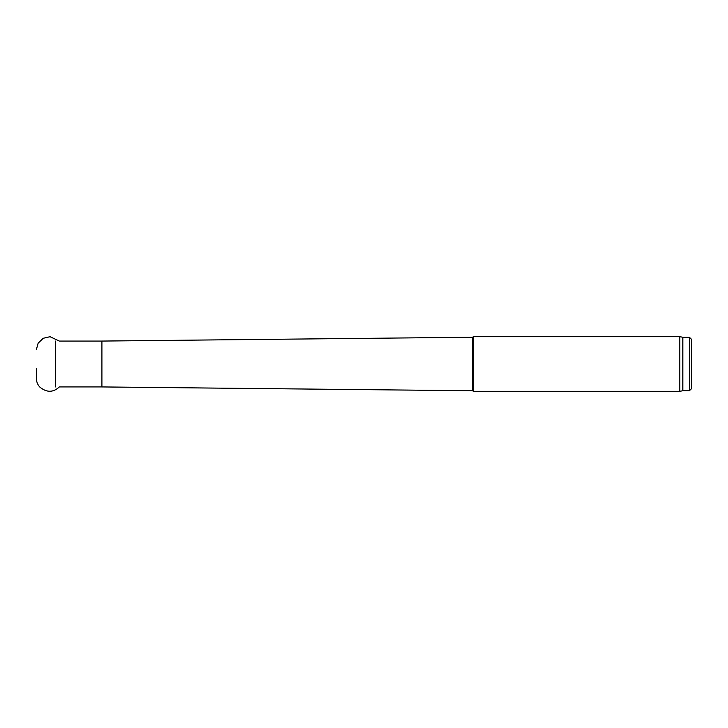 <?xml version="1.0" encoding="UTF-8"?>
<svg xmlns="http://www.w3.org/2000/svg" width="728" height="728" viewBox="0 0 728 728"><rect width="100%" height="100%" fill="white"/><g stroke="black" fill="none" stroke-linecap="round" stroke-linejoin="round"><path stroke-width="1.09" d="M473.2 391.3L473.2 336.7L679.77 336.7L679.77 391.3L473.2 391.3L472.654 390.754L472.654 337.246L473.2 336.7M472.654 390.754L101.92 386.932L101.92 341.068L472.654 337.246M55.519 386.932L55.519 341.068M101.92 386.932L59.332 386.932C53.117 392.701 46.565 392.701 39.676 386.932C37.547 384.53 36.455 381.718 36.4 378.514L36.4 378.469M691.6 388.57L691.6 339.43L691.6 388.57L689.416 390.754L682.864 390.754L682.864 337.246L679.77 336.7M682.864 390.754L679.77 391.3M689.416 390.754L689.416 337.246L691.6 339.43M36.4 378.514L36.4 368.368M101.92 341.068L59.332 341.068L50.059 336.709L43.207 338.293L38.138 343.17L36.4 349.486M689.416 337.246L682.864 337.246"/></g></svg>
